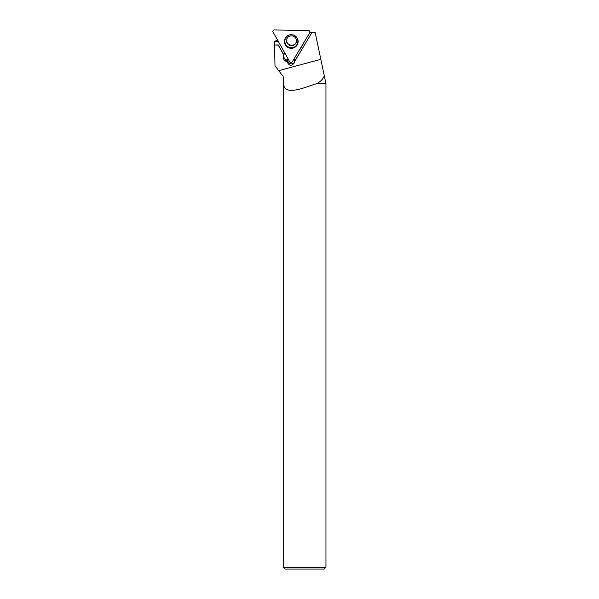 <?xml version="1.0" encoding="UTF-8"?>
<svg xmlns="http://www.w3.org/2000/svg" width="599" height="599" viewBox="0 0 599 599"><rect width="100%" height="100%" fill="white"/><g stroke="black" fill="none" stroke-linecap="round" stroke-linejoin="round"><path stroke-width="0.9" d="M286.794 39.107A4.987 4.964 -163.5 0 0 290.223 45.082A4.987 4.964 -163.5 0 0 296.355 41.93M308.582 30.549L274.305 29.95A1.415 1.408 -163.5 0 0 273.047 32.039L289.766 61.877A1.415 1.408 -163.5 0 0 292.215 61.922L309.78 32.683A1.415 1.408 -163.5 0 0 308.582 30.549M285.401 37.992A6.851 6.814 -163.5 0 0 287.775 47.343A6.851 6.814 -163.5 0 0 297.561 38.808A6.851 6.814 -163.5 0 0 285.401 37.992M309.878 32.488L315.179 32.578L324.403 76.32L323.745 76.882L324.523 76.882L325.953 83.665L325.953 567.268L283.23 567.268L283.23 83.665L283.627 83.665C284.076 96.746 304.906 87.259 316.616 83.665L316.976 83.403C320.173 81.868 322.427 79.697 323.745 76.882M311.952 32.526L294.663 61.472L294.506 62.678C291.653 66.377 289.22 66.122 287.191 61.907L285.409 60.986C283.597 59.735 282.938 58.028 283.432 55.872L283.806 54.861L278.295 44.91L274.567 45.007L274.993 65.845L278.685 70.637L320.824 59.338M274.567 45.007L278.243 45.075L283.724 55.13M316.976 83.403L325.684 83.403M283.874 83.403L283.507 76.882L283.627 83.665M282.608 75.729L278.685 70.637M324.523 76.882L324.403 76.32M277.651 40.26L274.544 41.301L274.642 44.85M316.616 83.665L325.953 83.665M325.953 567.268L324.171 569.05L285.012 569.05L283.23 567.268M299.006 50.608A5.159 5.129 -163.5 0 0 299.837 49.567L303.491 43.487A5.159 5.129 -163.5 0 0 304.022 42.267M293.974 58.994A3.744 3.721 16.5 0 1 294.76 61.135L311.944 32.526M274.544 41.301L278.273 41.368M283.686 55.198A4.455 4.433 -163.5 0 0 285.828 59.563L285.409 60.986M287.939 58.62A3.744 3.721 -163.5 0 0 287.617 60.469A4.455 4.433 -163.5 0 1 286.592 60.02L285.828 59.563M284.847 53.101L283.963 54.576A4.455 4.433 -163.5 0 0 283.806 54.861M287.617 60.469L287.191 61.907M294.656 61.869A3.744 3.721 16.5 0 1 287.775 59.054M292.215 61.922L309.78 32.683C310.17 31.537 309.773 30.826 308.582 30.549L274.305 29.95C273.114 30.182 272.695 30.878 273.047 32.039L289.766 61.877C290.567 62.79 291.384 62.805 292.215 61.922M297.531 38.725A6.701 6.664 16.5 0 1 286.764 46.13A6.701 6.664 16.5 0 1 287.55 35.775M296.962 44.566A6.522 6.484 -163.5 0 0 291.458 34.742A6.522 6.484 -163.5 0 0 285.671 44.371A6.522 6.484 -163.5 0 0 296.962 44.566M286.734 39.294C287.73 36.576 289.804 35.483 292.956 36.015C295.771 37.205 296.887 39.242 296.303 42.125A4.987 4.964 16.5 0 1 289.519 45.247A4.987 4.964 16.5 0 1 287.235 38.149M286.592 60.02L286.172 61.45"/></g></svg>
